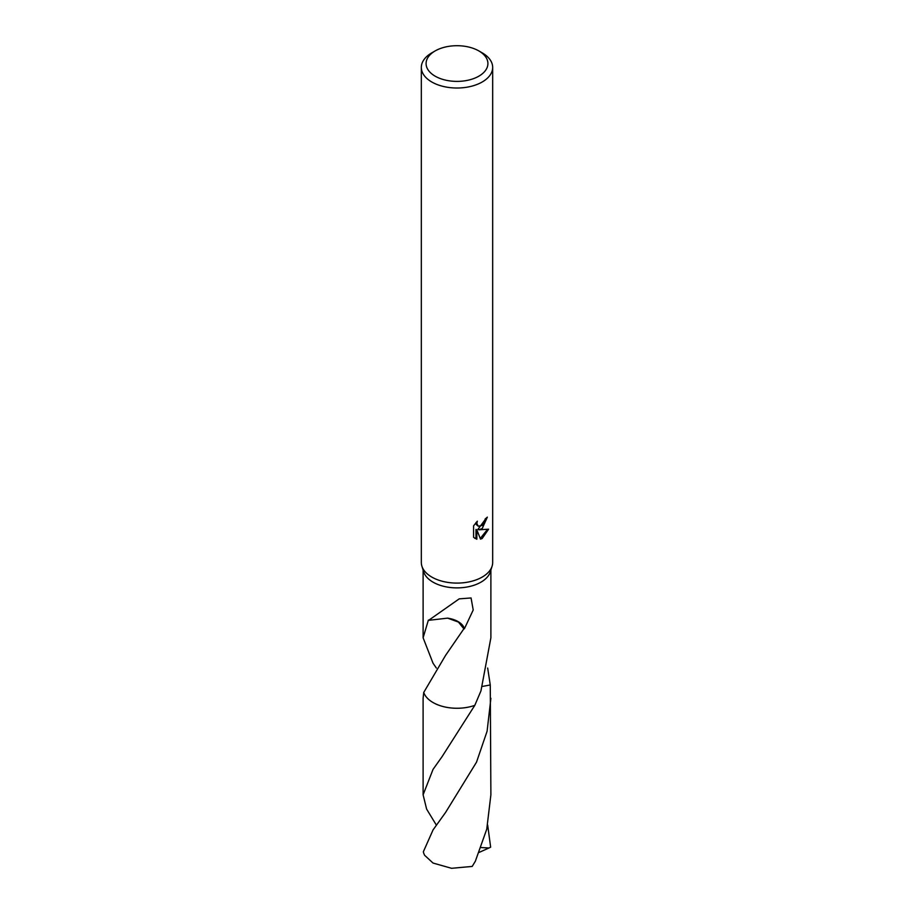 <?xml version="1.0" encoding="UTF-8"?>
<svg xmlns="http://www.w3.org/2000/svg" width="914" height="914" viewBox="0 0 914 914"><rect width="100%" height="100%" fill="white"/><g stroke="black" fill="none" stroke-linecap="round" stroke-linejoin="round"><path stroke-width="1.37" d="M478.856 50.933L482.226 52.863A35.669 20.588 180 0 1 492.669 67.43L492.669 562.51A35.669 20.588 180 0 1 492.109 566.143A35.669 20.588 180 0 1 482.215 577.065A35.669 20.588 180 0 1 446.329 582.149A35.669 20.588 180 0 1 421.891 566.143A35.669 20.588 180 0 1 421.331 562.51L421.331 67.43A35.669 20.588 180 0 1 431.774 52.863A35.669 20.588 180 0 1 431.785 52.863L435.144 50.933A30.916 17.846 180 0 1 478.856 50.933A30.916 17.846 180 0 1 478.856 76.17A30.916 17.846 180 0 1 435.144 76.17A30.916 17.846 180 0 1 435.144 50.933L431.774 52.863M492.109 566.143L490.35 571.787A33.887 19.56 180 0 1 480.958 582.161A33.887 19.56 180 0 1 446.866 586.994A33.887 19.56 180 0 1 423.65 571.787L421.891 566.143M482.215 528.532L478.799 529.812L488.579 529.195L482.215 538.437L480.536 539.146L476.845 529.914L476.845 539.226L473.589 537.306L473.589 525.824L477.337 521.174L476.834 523.459L478.216 526.19L482.215 525.447L484.797 521.323L485.174 518.935A35.669 20.588 0 0 0 487.345 517.13L482.215 528.532M492.669 67.43A35.669 20.588 180 0 1 482.215 81.986A35.669 20.588 180 0 1 443.347 86.453A35.669 20.588 180 0 1 421.331 67.43M436.366 668.054L433.042 663.221L423.113 637.789L428.38 620.103A33.887 19.56 0 0 0 428.632 620.332L459.194 598.864L471.064 597.962L473.212 609.992L464.415 628.741A33.887 19.56 180 0 1 463.855 628.809L445.541 655.441L423.73 692.446L423.102 698.307L423.113 794.814L433.03 769.394L441.965 756.803L474.8 705.345A33.887 19.56 180 0 1 423.742 692.435M474.8 705.345L480.958 690.881L490.887 637.789L490.887 570.073M486.419 517.952L477.953 529.32L478.799 529.812M478.216 526.19L476.343 524.602L475.988 522.591M474.697 538.255L475.988 538.723L475.988 529.423L476.845 529.914M480.284 538.46L487.459 529.446M475.988 538.734L476.845 539.226M487.665 668.043L490.258 684.963L482.581 686.403M490.898 698.307L487.093 731.223L476.525 762.15L445.598 812.42L433.042 829.923L423.353 851.779A33.887 19.56 180 0 0 424.667 855.333L433.042 863.056L451.573 868.3L472.195 866.426L475.349 861.228L486.751 829.181L490.887 794.826L490.27 684.952A33.898 19.571 180 0 1 490.27 684.952A33.887 19.571 180 0 1 490.258 684.963M474.8 705.357A33.887 19.571 180 0 1 423.742 692.446A33.898 19.571 180 0 0 433.03 702.535A33.898 19.571 180 0 0 474.8 705.357L474.789 705.357M428.632 620.332L447.62 618.138L458.462 622.091L463.855 628.809M464.415 628.741A22.587 13.047 0 0 0 447.586 618.15M487.676 825.091L490.647 847.187L488.99 847.975L481.095 847.552M436.355 825.114L426.61 809.073L423.113 794.814M488.99 847.975L479.233 852.362M423.113 637.789L423.113 570.073"/></g></svg>
